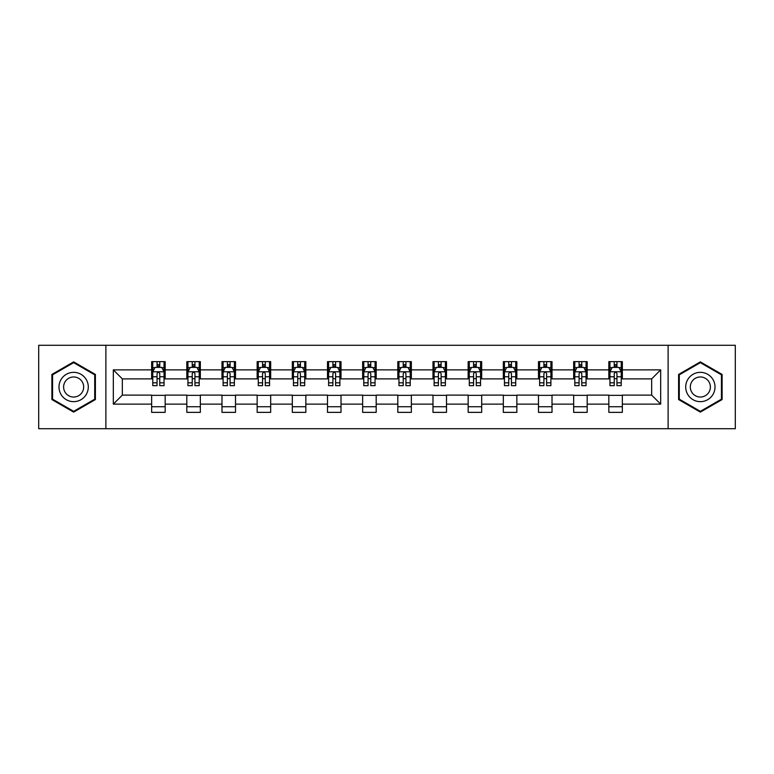 <?xml version="1.0" encoding="UTF-8"?>
<svg xmlns="http://www.w3.org/2000/svg" width="774" height="774" viewBox="0 0 774 774"><rect width="100%" height="100%" fill="white"/><g stroke="black" fill="none" stroke-linecap="round" stroke-linejoin="round"><path stroke-width="1.16" d="M668.117 428.709L735.3 428.709L735.3 345.291L668.117 345.291L668.117 428.709L105.883 428.709L105.883 345.291L38.7 345.291L38.7 428.709L105.883 428.709M668.117 345.291L105.883 345.291M622.354 369.866L622.354 361.642L608.828 361.642L608.828 369.866L587.185 369.866L587.185 361.642L573.66 361.642L573.66 369.866L552.017 369.866L552.017 361.642L538.491 361.642L538.491 369.866L516.848 369.866L516.848 361.642L503.323 361.642L503.323 369.866L481.68 369.866L481.68 361.642L468.154 361.642L468.154 369.866L446.511 369.866L446.511 361.642L432.985 361.642L432.985 369.866L411.352 369.866L411.352 361.642L397.817 361.642L397.817 369.866L376.183 369.866L376.183 361.642L362.648 361.642L362.648 369.866L341.015 369.866L341.015 361.642L327.489 361.642L327.489 369.866L305.846 369.866L305.846 361.642L292.32 361.642L292.32 369.866L270.677 369.866L270.677 361.642L257.152 361.642L257.152 369.866L235.509 369.866L235.509 361.642L221.983 361.642L221.983 369.866L200.34 369.866L200.34 361.642L186.815 361.642L186.815 369.866L165.172 369.866L165.172 361.642L151.646 361.642L151.646 369.866L113.323 369.866L113.323 404.134L122.34 395.117L151.646 395.117L151.646 412.358L165.172 412.358L165.172 395.117L186.815 395.117L186.815 412.358L200.34 412.358L200.34 395.117L221.983 395.117L221.983 412.358L235.509 412.358L235.509 395.117L257.152 395.117L257.152 412.358L270.677 412.358L270.677 395.117L292.32 395.117L292.32 412.358L305.846 412.358L305.846 395.117L327.489 395.117L327.489 412.358L341.015 412.358L341.015 395.117L362.648 395.117L362.648 412.358L376.183 412.358L376.183 395.117L397.817 395.117L397.817 412.358L411.352 412.358L411.352 395.117L432.985 395.117L432.985 412.358L446.511 412.358L446.511 395.117L468.154 395.117L468.154 412.358L481.68 412.358L481.68 395.117L503.323 395.117L503.323 412.358L516.848 412.358L516.848 395.117L538.491 395.117L538.491 412.358L552.017 412.358L552.017 395.117L573.66 395.117L573.66 412.358L587.185 412.358L587.185 395.117L608.828 395.117L608.828 412.358L622.354 412.358L622.354 395.117L651.66 395.117L651.66 378.883L622.354 378.883L622.354 369.866L660.677 369.866L660.677 404.134L622.354 404.134M608.828 404.134L587.185 404.134M573.66 404.134L552.017 404.134M538.491 404.134L516.848 404.134M503.323 404.134L481.68 404.134M468.154 404.134L446.511 404.134M432.985 404.134L411.352 404.134M397.817 404.134L376.183 404.134M362.648 404.134L341.015 404.134M327.489 404.134L305.846 404.134M292.32 404.134L270.677 404.134M257.152 404.134L235.509 404.134M221.983 404.134L200.34 404.134M186.815 404.134L165.172 404.134M151.646 404.134L113.323 404.134M608.828 369.866L608.828 378.883L587.185 378.883L587.185 369.866M573.66 369.866L573.66 378.883L552.017 378.883L552.017 369.866M538.491 369.866L538.491 378.883L516.848 378.883L516.848 369.866M503.323 369.866L503.323 378.883L481.68 378.883L481.68 369.866M468.154 369.866L468.154 378.883L446.511 378.883L446.511 369.866M432.985 369.866L432.985 378.883L411.352 378.883L411.352 369.866M397.817 369.866L397.817 378.883L376.183 378.883L376.183 369.866M362.648 369.866L362.648 378.883L341.015 378.883L341.015 369.866M327.489 369.866L327.489 378.883L305.846 378.883L305.846 369.866M292.32 369.866L292.32 378.883L270.677 378.883L270.677 369.866M257.152 369.866L257.152 378.883L235.509 378.883L235.509 369.866M221.983 369.866L221.983 378.883L200.34 378.883L200.34 369.866M186.815 369.866L186.815 378.883L165.172 378.883L165.172 369.866M151.646 369.866L151.646 378.883L122.34 378.883L113.323 369.866M122.34 378.883L122.34 395.117M660.677 404.134L651.66 395.117M651.66 378.883L660.677 369.866M151.646 367.273L152.768 367.273M157.054 367.273L159.763 367.273M164.04 367.273L165.172 367.273M151.646 378.66L152.768 378.66M157.054 378.66L159.763 378.66M164.04 378.66L165.172 378.66M151.646 395.34L165.172 395.34M151.646 406.727L165.172 406.727M186.815 395.34L200.34 395.34M186.815 406.727L200.34 406.727M186.815 367.273L187.937 367.273M192.223 367.273L194.932 367.273M199.208 367.273L200.34 367.273M186.815 378.66L187.937 378.66M192.223 378.66L194.932 378.66M199.208 378.66L200.34 378.66M221.983 395.34L235.509 395.34M221.983 406.727L235.509 406.727M221.983 367.273L223.106 367.273M227.392 367.273L230.101 367.273M234.377 367.273L235.509 367.273M221.983 378.66L223.106 378.66M227.392 378.66L230.101 378.66M234.377 378.66L235.509 378.66M257.152 395.34L270.677 395.34M257.152 406.727L270.677 406.727M257.152 367.273L258.274 367.273M262.56 367.273L265.259 367.273M269.546 367.273L270.677 367.273M257.152 378.66L258.274 378.66M262.56 378.66L265.259 378.66M269.546 378.66L270.677 378.66M292.32 395.34L305.846 395.34M292.32 406.727L305.846 406.727M292.32 367.273L293.443 367.273M297.729 367.273L300.428 367.273M304.714 367.273L305.846 367.273M292.32 378.66L293.443 378.66M297.729 378.66L300.428 378.66M304.714 378.66L305.846 378.66M327.489 395.34L341.015 395.34M327.489 406.727L341.015 406.727M327.489 367.273L328.611 367.273M332.897 367.273L335.597 367.273M339.883 367.273L341.015 367.273M327.489 378.66L328.611 378.66M332.897 378.66L335.597 378.66M339.883 378.66L341.015 378.66M362.648 395.34L376.183 395.34M362.648 406.727L376.183 406.727M362.648 367.273L363.78 367.273M368.066 367.273L370.765 367.273M375.051 367.273L376.183 367.273M362.648 378.66L363.78 378.66M368.066 378.66L370.765 378.66M375.051 378.66L376.183 378.66M397.817 395.34L411.352 395.34M397.817 406.727L411.352 406.727M397.817 367.273L398.949 367.273M403.235 367.273L405.934 367.273M410.22 367.273L411.352 367.273M397.817 378.66L398.949 378.66M403.235 378.66L405.934 378.66M410.22 378.66L411.352 378.66M432.985 395.34L446.511 395.34M432.985 406.727L446.511 406.727M432.985 367.273L434.117 367.273M438.403 367.273L441.103 367.273M445.389 367.273L446.511 367.273M432.985 378.66L434.117 378.66M438.403 378.66L441.103 378.66M445.389 378.66L446.511 378.66M468.154 395.34L481.68 395.34M468.154 406.727L481.68 406.727M468.154 367.273L469.286 367.273M473.572 367.273L476.271 367.273M480.557 367.273L481.68 367.273M468.154 378.66L469.286 378.66M473.572 378.66L476.271 378.66M480.557 378.66L481.68 378.66M503.323 395.34L516.848 395.34M503.323 406.727L516.848 406.727M503.323 367.273L504.454 367.273M508.741 367.273L511.44 367.273M515.726 367.273L516.848 367.273M503.323 378.66L504.454 378.66M508.741 378.66L511.44 378.66M515.726 378.66L516.848 378.66M538.491 395.34L552.017 395.34M538.491 406.727L552.017 406.727M538.491 367.273L539.623 367.273M543.899 367.273L546.608 367.273M550.894 367.273L552.017 367.273M538.491 378.66L539.623 378.66M543.899 378.66L546.608 378.66M550.894 378.66L552.017 378.66M573.66 395.34L587.185 395.34M573.66 406.727L587.185 406.727M573.66 367.273L574.792 367.273M579.068 367.273L581.777 367.273M586.063 367.273L587.185 367.273M573.66 378.66L574.792 378.66M579.068 378.66L581.777 378.66M586.063 378.66L587.185 378.66M608.828 395.34L622.354 395.34M608.828 406.727L622.354 406.727M608.828 367.273L609.96 367.273M614.237 367.273L616.946 367.273M621.232 367.273L622.354 367.273M608.828 378.66L609.96 378.66M614.237 378.66L616.946 378.66M621.232 378.66L622.354 378.66M73.646 412.116L95.395 399.558L95.395 374.442L73.646 361.884L51.887 374.442L51.887 399.558L73.646 412.116M722.113 374.442L700.354 361.884L678.605 374.442L678.605 399.558L700.354 412.116L722.113 399.558L722.113 374.442M159.763 364.573L157.054 364.573M164.04 382.82L159.763 382.82L159.763 385.646L164.04 385.646L164.04 371.897L161.785 367.389L155.023 367.389L152.768 371.897L152.768 385.646L157.054 385.646L157.054 382.82L152.768 382.82M152.768 371.897L152.768 361.642M164.04 371.897L164.04 361.642M157.054 367.389L157.054 361.642M159.763 361.642L159.763 367.389M159.763 382.82L159.763 373.59C158.863 371.849 157.954 371.849 157.054 373.59L157.054 382.82M86.33 394.324A14.658 14.658 0 0 0 80.97 374.306A14.658 14.658 0 0 0 60.953 379.676A14.658 14.658 0 0 0 66.312 399.694A14.658 14.658 0 0 0 86.33 394.324M82.334 392.012A10.033 10.033 0 0 0 78.658 378.312A10.033 10.033 0 0 0 64.958 381.988A10.033 10.033 0 0 0 68.625 395.688A10.033 10.033 0 0 0 82.334 392.012M52.564 399.171L52.564 374.829L73.646 362.658L94.718 374.829L94.718 399.171L73.646 411.342L52.564 399.171M700.354 372.342A14.658 14.658 0 0 0 685.706 387A14.658 14.658 0 0 0 700.354 401.658A14.658 14.658 0 0 0 715.012 387A14.658 14.658 0 0 0 700.354 372.342M700.354 376.967A10.033 10.033 0 0 0 690.321 387A10.033 10.033 0 0 0 700.354 397.033A10.033 10.033 0 0 0 710.387 387A10.033 10.033 0 0 0 700.354 376.967M721.436 399.171L700.354 411.342L679.282 399.171L679.282 374.829L700.354 362.658L721.436 374.829L721.436 399.171M194.932 364.573L192.223 364.573M199.208 382.82L194.932 382.82L194.932 385.646L199.208 385.646L199.208 371.897L196.954 367.389L190.191 367.389L187.937 371.897L187.937 385.646L192.223 385.646L192.223 382.82L187.937 382.82M187.937 371.897L187.937 361.642M199.208 371.897L199.208 361.642M192.223 367.389L192.223 361.642M194.932 361.642L194.932 367.389M194.932 382.82L194.932 373.59C194.022 371.849 193.123 371.849 192.223 373.59L192.223 382.82M230.101 364.573L227.392 364.573M234.377 382.82L230.101 382.82L230.101 385.646L234.377 385.646L234.377 371.897L232.123 367.389L225.36 367.389L223.106 371.897L223.106 385.646L227.392 385.646L227.392 382.82L223.106 382.82M223.106 371.897L223.106 361.642M234.377 371.897L234.377 361.642M227.392 367.389L227.392 361.642M230.101 361.642L230.101 367.389M230.101 382.82L230.101 373.59C229.191 371.849 228.291 371.849 227.392 373.59L227.392 382.82M265.259 364.573L262.56 364.573M269.546 382.82L265.259 382.82L265.259 385.646L269.546 385.646L269.546 371.897L267.291 367.389L260.528 367.389L258.274 371.897L258.274 385.646L262.56 385.646L262.56 382.82L258.274 382.82M258.274 371.897L258.274 361.642M269.546 371.897L269.546 361.642M262.56 367.389L262.56 361.642M265.259 361.642L265.259 367.389M265.259 382.82L265.259 373.59C264.36 371.849 263.46 371.849 262.56 373.59L262.56 382.82M300.428 364.573L297.729 364.573M304.714 382.82L300.428 382.82L300.428 385.646L304.714 385.646L304.714 371.897L302.46 367.389L295.697 367.389L293.443 371.897L293.443 385.646L297.729 385.646L297.729 382.82L293.443 382.82M293.443 371.897L293.443 361.642M304.714 371.897L304.714 361.642M297.729 367.389L297.729 361.642M300.428 361.642L300.428 367.389M300.428 382.82L300.428 373.59C299.528 371.849 298.629 371.849 297.729 373.59L297.729 382.82M335.597 364.573L332.897 364.573M339.883 382.82L335.597 382.82L335.597 385.646L339.883 385.646L339.883 371.897L337.628 367.389L330.866 367.389L328.611 371.897L328.611 385.646L332.897 385.646L332.897 382.82L328.611 382.82M328.611 371.897L328.611 361.642M339.883 371.897L339.883 361.642M332.897 367.389L332.897 361.642M335.597 361.642L335.597 367.389M335.597 382.82L335.597 373.59C334.697 371.849 333.797 371.849 332.897 373.59L332.897 382.82M370.765 364.573L368.066 364.573M375.051 382.82L370.765 382.82L370.765 385.646L375.051 385.646L375.051 371.897L372.797 367.389L366.034 367.389L363.78 371.897L363.78 385.646L368.066 385.646L368.066 382.82L363.78 382.82M363.78 371.897L363.78 361.642M375.051 371.897L375.051 361.642M368.066 367.389L368.066 361.642M370.765 361.642L370.765 367.389M370.765 382.82L370.765 373.59C369.866 371.849 368.966 371.849 368.066 373.59L368.066 382.82M405.934 364.573L403.235 364.573M410.22 382.82L405.934 382.82L405.934 385.646L410.22 385.646L410.22 371.897L407.966 367.389L401.203 367.389L398.949 371.897L398.949 385.646L403.235 385.646L403.235 382.82L398.949 382.82M398.949 371.897L398.949 361.642M410.22 371.897L410.22 361.642M403.235 367.389L403.235 361.642M405.934 361.642L405.934 367.389M405.934 382.82L405.934 373.59C405.034 371.849 404.134 371.849 403.235 373.59L403.235 382.82M441.103 364.573L438.403 364.573M445.389 382.82L441.103 382.82L441.103 385.646L445.389 385.646L445.389 371.897L443.134 367.389L436.372 367.389L434.117 371.897L434.117 385.646L438.403 385.646L438.403 382.82L434.117 382.82M434.117 371.897L434.117 361.642M445.389 371.897L445.389 361.642M438.403 367.389L438.403 361.642M441.103 361.642L441.103 367.389M441.103 382.82L441.103 373.59C440.203 371.849 439.303 371.849 438.403 373.59L438.403 382.82M476.271 364.573L473.572 364.573M480.557 382.82L476.271 382.82L476.271 385.646L480.557 385.646L480.557 371.897L478.303 367.389L471.54 367.389L469.286 371.897L469.286 385.646L473.572 385.646L473.572 382.82L469.286 382.82M469.286 371.897L469.286 361.642M480.557 371.897L480.557 361.642M473.572 367.389L473.572 361.642M476.271 361.642L476.271 367.389M476.271 382.82L476.271 373.59C475.371 371.849 474.472 371.849 473.572 373.59L473.572 382.82M511.44 364.573L508.741 364.573M515.726 382.82L511.44 382.82L511.44 385.646L515.726 385.646L515.726 371.897L513.472 367.389L506.709 367.389L504.454 371.897L504.454 385.646L508.741 385.646L508.741 382.82L504.454 382.82M504.454 371.897L504.454 361.642M515.726 371.897L515.726 361.642M508.741 367.389L508.741 361.642M511.44 361.642L511.44 367.389M511.44 382.82L511.44 373.59C510.54 371.849 509.64 371.849 508.741 373.59L508.741 382.82M546.608 364.573L543.899 364.573M550.894 382.82L546.608 382.82L546.608 385.646L550.894 385.646L550.894 371.897L548.64 367.389L541.877 367.389L539.623 371.897L539.623 385.646L543.899 385.646L543.899 382.82L539.623 382.82M539.623 371.897L539.623 361.642M550.894 371.897L550.894 361.642M543.899 367.389L543.899 361.642M546.608 361.642L546.608 367.389M546.608 382.82L546.608 373.59C545.709 371.849 544.809 371.849 543.899 373.59L543.899 382.82M581.777 364.573L579.068 364.573M586.063 382.82L581.777 382.82L581.777 385.646L586.063 385.646L586.063 371.897L583.809 367.389L577.046 367.389L574.792 371.897L574.792 385.646L579.068 385.646L579.068 382.82L574.792 382.82M574.792 371.897L574.792 361.642M586.063 371.897L586.063 361.642M579.068 367.389L579.068 361.642M581.777 361.642L581.777 367.389M581.777 382.82L581.777 373.59C580.877 371.849 579.978 371.849 579.068 373.59L579.068 382.82M616.946 364.573L614.237 364.573M621.232 382.82L616.946 382.82L616.946 385.646L621.232 385.646L621.232 371.897L618.977 367.389L612.215 367.389L609.96 371.897L609.96 385.646L614.237 385.646L614.237 382.82L609.96 382.82M609.96 371.897L609.96 361.642M621.232 371.897L621.232 361.642M614.237 367.389L614.237 361.642M616.946 361.642L616.946 367.389M616.946 382.82L616.946 373.59C616.046 371.849 615.146 371.849 614.237 373.59L614.237 382.82M163.991 371.781L152.826 371.781M152.768 367.66L154.887 367.66M161.921 367.66L164.04 367.66M157.054 376.774L152.768 376.774M164.04 376.774L159.763 376.774M159.763 366.005L157.054 366.005M199.15 371.781L187.995 371.781M187.937 367.66L190.056 367.66M197.089 367.66L199.208 367.66M192.223 376.774L187.937 376.774M199.208 376.774L194.932 376.774M194.932 366.005L192.223 366.005M234.319 371.781L223.164 371.781M223.106 367.66L225.224 367.66M232.258 367.66L234.377 367.66M227.392 376.774L223.106 376.774M234.377 376.774L230.101 376.774M230.101 366.005L227.392 366.005M269.487 371.781L258.332 371.781M258.274 367.66L260.393 367.66M267.427 367.66L269.546 367.66M262.56 376.774L258.274 376.774M269.546 376.774L265.259 376.774M265.259 366.005L262.56 366.005M304.656 371.781L293.501 371.781M293.443 367.66L295.562 367.66M302.595 367.66L304.714 367.66M297.729 376.774L293.443 376.774M304.714 376.774L300.428 376.774M300.428 366.005L297.729 366.005M339.825 371.781L328.669 371.781M328.611 367.66L330.73 367.66M337.764 367.66L339.883 367.66M332.897 376.774L328.611 376.774M339.883 376.774L335.597 376.774M335.597 366.005L332.897 366.005M374.993 371.781L363.838 371.781M363.78 367.66L365.899 367.66M372.933 367.66L375.051 367.66M368.066 376.774L363.78 376.774M375.051 376.774L370.765 376.774M370.765 366.005L368.066 366.005M410.162 371.781L399.007 371.781M398.949 367.66L401.067 367.66M408.101 367.66L410.22 367.66M403.235 376.774L398.949 376.774M410.22 376.774L405.934 376.774M405.934 366.005L403.235 366.005M445.331 371.781L434.175 371.781M434.117 367.66L436.236 367.66M443.27 367.66L445.389 367.66M438.403 376.774L434.117 376.774M445.389 376.774L441.103 376.774M441.103 366.005L438.403 366.005M480.499 371.781L469.344 371.781M469.286 367.66L471.405 367.66M478.438 367.66L480.557 367.66M473.572 376.774L469.286 376.774M480.557 376.774L476.271 376.774M476.271 366.005L473.572 366.005M515.668 371.781L504.513 371.781M504.454 367.66L506.573 367.66M513.607 367.66L515.726 367.66M508.741 376.774L504.454 376.774M515.726 376.774L511.44 376.774M511.44 366.005L508.741 366.005M550.836 371.781L539.681 371.781M539.623 367.66L541.742 367.66M548.776 367.66L550.894 367.66M543.899 376.774L539.623 376.774M550.894 376.774L546.608 376.774M546.608 366.005L543.899 366.005M586.005 371.781L574.85 371.781M574.792 367.66L576.911 367.66M583.944 367.66L586.063 367.66M579.068 376.774L574.792 376.774M586.063 376.774L581.777 376.774M581.777 366.005L579.068 366.005M621.174 371.781L610.009 371.781M609.96 367.66L612.079 367.66M619.113 367.66L621.232 367.66M614.237 376.774L609.96 376.774M621.232 376.774L616.946 376.774M616.946 366.005L614.237 366.005"/></g></svg>
